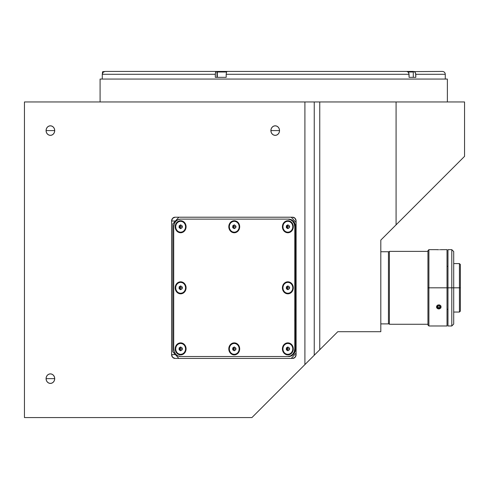 <?xml version="1.0" encoding="UTF-8"?>
<svg xmlns="http://www.w3.org/2000/svg" width="489" height="489" viewBox="0 0 489 489"><rect width="100%" height="100%" fill="white"/><g stroke="black" fill="none" stroke-linecap="round" stroke-linejoin="round"><path stroke-width="0.73" d="M437.19 249.653L437.948 249.653M437.172 249.653L438.071 249.72M46.07 130.581A4.768 4.322 90 0 1 50.391 125.814A4.768 4.322 90 0 1 54.713 130.581L46.07 130.581L54.713 130.581A4.768 4.322 90 0 1 50.391 135.355A4.768 4.322 90 0 1 46.07 130.581L46.394 128.754L47.335 127.207L48.735 126.174L50.391 125.814L52.048 126.174L53.448 127.207L54.383 128.754L54.713 130.581L54.383 132.409L53.448 133.955L52.048 134.988L50.391 135.355L48.735 134.988L47.335 133.955L46.394 132.409L46.07 130.581M46.07 378.645A4.768 4.322 90 0 1 50.391 373.877A4.768 4.322 90 0 1 54.713 378.645L46.07 378.645L54.713 378.645A4.768 4.322 90 0 1 50.391 383.413A4.768 4.322 90 0 1 46.07 378.645L46.394 376.817L47.335 375.271L48.735 374.238L50.391 373.877L52.048 374.238L53.448 375.271L54.383 376.817L54.713 378.645L54.383 380.473L53.448 382.019L52.048 383.052L50.391 383.413L48.735 383.052L47.335 382.019L46.394 380.473L46.07 378.645M270.888 130.581A4.768 4.322 90 0 1 275.215 125.814A4.768 4.322 90 0 1 279.537 130.581L270.888 130.581L279.537 130.581A4.768 4.322 90 0 1 275.215 135.355A4.768 4.322 90 0 1 270.888 130.581L271.218 128.754L272.153 127.207L273.559 126.174L275.215 125.814L276.866 126.174L278.272 127.207L279.207 128.754L279.537 130.581L279.207 132.409L278.272 133.955L276.866 134.988L275.215 135.355L273.559 134.988L272.153 133.955L271.218 132.409L270.888 130.581M100.086 79.059L100.086 101.957L100.086 79.059L447.374 79.059L100.086 79.059M447.374 101.957L447.374 79.059L447.374 101.957M251.921 417.569L24.45 417.569L24.45 101.957L24.45 417.569L251.921 417.569L304.904 364.586L304.904 101.957L24.45 101.957L304.904 101.957L304.904 364.586L314.244 355.252L314.244 101.957L304.904 101.957L319.751 101.957L319.751 349.739L314.244 355.252L314.244 101.957L396.078 101.957L396.078 224.842L464.55 156.364L380.809 240.105L396.078 224.842L396.078 101.957L464.55 101.957L464.55 156.364L464.55 101.957L319.751 101.957L319.751 349.739L337.789 331.701L380.809 331.701L380.809 240.105L380.809 331.701L337.789 331.701L251.921 417.569M171.584 221.028L175.386 221.028L171.584 221.028A3.814 3.46 90 0 1 175.044 217.214L292.642 217.214A3.814 3.46 90 0 1 296.102 221.028L296.102 354.604A3.814 3.46 90 0 1 292.642 358.419L175.044 358.419A3.814 3.46 90 0 1 171.584 354.604L171.584 221.028L172.599 218.332L175.044 217.214L292.642 217.214L295.087 218.332L296.102 221.028L296.102 354.604L295.087 357.3L292.642 358.419L175.044 358.419L172.599 357.3L171.584 354.604L175.386 354.604L171.584 354.604L171.584 221.028M295.582 309.146L294.775 309.953M102.189 79.059L102.28 77.341L102.189 79.059M445.277 74.291L445.277 79.059L445.277 74.291L415.803 74.291L445.277 74.291C445.106 72.555 444.153 71.602 442.417 71.431L411.402 71.62L442.417 71.431M216.193 71.431L105.147 71.431L103.124 72.268L102.335 73.729L102.28 74.291L215.307 74.291L215.57 72.268L216.193 71.431L105.147 71.431L103.124 72.268L102.28 74.291L215.307 74.291L215.307 77.341L226.193 77.341L215.307 77.341L215.374 73.191L216.193 71.431L216.988 71.431L216.193 71.431L216.988 71.431L216.988 77.341L216.988 71.431L413.486 71.431L415.124 72.268L415.803 74.291L415.803 77.341L409.073 77.341L415.803 77.341L415.626 73.191L414.776 71.914L413.486 71.431M102.28 74.291L102.28 77.341L102.28 74.291M102.335 73.735L102.501 73.197M104.053 71.645L104.591 71.486M216.988 71.431L217.935 71.431M227.079 71.431L226.456 72.268L226.193 74.291L409.073 74.291L408.394 72.268L406.756 71.431L227.079 71.431L226.456 72.268L226.193 74.291L409.073 74.291L409.073 77.341L408.896 73.191L408.04 71.907L406.756 71.431L411.402 71.431M226.193 74.291L226.193 77.341L226.193 74.291M282.41 287.813L282.887 287.813L282.41 287.813A6.009 5.446 90 0 1 287.856 281.805A6.009 5.446 90 0 1 293.302 287.813A6.009 5.446 90 0 1 287.856 293.828A6.009 5.446 90 0 1 282.41 287.813L282.825 285.515L284.005 283.565L285.772 282.263L287.856 281.805L289.94 282.263L291.707 283.565L292.887 285.515L293.302 287.813L292.825 287.813L293.302 287.813L293.198 288.987L291.707 292.067L289.94 293.369L287.856 293.828L285.772 293.369L284.005 292.067L282.825 290.118L282.41 287.813M175.184 287.813L175.661 287.813L175.184 287.813A6.009 5.446 90 0 1 180.63 281.805A6.009 5.446 90 0 1 186.083 287.813A6.009 5.446 90 0 1 180.63 293.828A6.009 5.446 90 0 1 175.184 287.813L175.6 285.515L176.78 283.565L178.546 282.263L180.63 281.805L182.715 282.263L184.487 283.565L185.667 285.515L186.083 287.813L185.606 287.813L186.083 287.813L185.979 288.987L184.487 292.067L182.715 293.369L180.63 293.828L178.546 293.369L176.78 292.067L175.6 290.118L175.184 287.813M175.184 348.877L175.661 348.877L175.184 348.877A6.009 5.446 90 0 1 180.63 342.868A6.009 5.446 90 0 1 186.083 348.877A6.009 5.446 90 0 1 180.63 354.886A6.009 5.446 90 0 1 175.184 348.877L175.6 346.579L176.78 344.629L178.546 343.327L180.63 342.868L182.715 343.327L184.487 344.629L185.667 346.579L186.083 348.877L185.606 348.877L186.083 348.877L185.979 350.051L184.487 353.125L182.715 354.433L180.63 354.886L178.546 354.433L176.78 353.125L175.6 351.175L175.184 348.877M228.797 348.877L229.274 348.877L228.797 348.877A6.009 5.446 90 0 1 234.243 342.868A6.009 5.446 90 0 1 239.689 348.877A6.009 5.446 90 0 1 234.243 354.886A6.009 5.446 90 0 1 228.797 348.877L229.213 346.579L230.392 344.629L232.159 343.327L234.243 342.868L236.328 343.327L238.094 344.629L239.28 346.579L239.689 348.877L239.219 348.877L239.689 348.877L239.586 350.051L238.094 353.125L236.328 354.433L234.243 354.886L232.159 354.433L230.392 353.125L229.213 351.175L228.797 348.877M282.41 348.877L282.887 348.877L282.41 348.877A6.009 5.446 90 0 1 287.856 342.868A6.009 5.446 90 0 1 293.302 348.877A6.009 5.446 90 0 1 287.856 354.886A6.009 5.446 90 0 1 282.41 348.877L282.825 346.579L284.005 344.629L285.772 343.327L287.856 342.868L289.94 343.327L291.707 344.629L292.887 346.579L293.302 348.877L292.825 348.877L293.302 348.877L293.198 350.051L291.707 353.125L289.94 354.433L287.856 354.886L285.772 354.433L284.005 353.125L282.825 351.175L282.41 348.877M282.41 226.755L282.887 226.755L282.41 226.755A6.009 5.446 90 0 1 287.856 220.741A6.009 5.446 90 0 1 293.302 226.755A6.009 5.446 90 0 1 287.856 232.764A6.009 5.446 90 0 1 282.41 226.755L282.825 224.451L284.005 222.501L285.772 221.199L287.856 220.741L289.94 221.199L291.707 222.501L292.887 224.451L293.302 226.755L292.825 226.755L293.302 226.755L293.198 227.929L291.707 231.004L289.94 232.306L287.856 232.764L285.772 232.306L284.005 231.004L282.825 229.054L282.41 226.755M228.797 226.755L229.274 226.755L228.797 226.755A6.009 5.446 90 0 1 234.243 220.741A6.009 5.446 90 0 1 239.689 226.755A6.009 5.446 90 0 1 234.243 232.764A6.009 5.446 90 0 1 228.797 226.755L229.213 224.451L230.392 222.501L232.159 221.199L234.243 220.741L236.328 221.199L238.094 222.501L239.28 224.451L239.689 226.755L239.219 226.755L239.689 226.755L239.586 227.929L238.094 231.004L236.328 232.306L234.243 232.764L232.159 232.306L230.392 231.004L229.213 229.054L228.797 226.755M175.184 226.755L175.661 226.755L175.184 226.755A6.009 5.446 90 0 1 180.63 220.741A6.009 5.446 90 0 1 186.083 226.755A6.009 5.446 90 0 1 180.63 232.764A6.009 5.446 90 0 1 175.184 226.755L175.6 224.451L176.78 222.501L178.546 221.199L180.63 220.741L182.715 221.199L184.487 222.501L185.667 224.451L186.083 226.755L185.606 226.755L186.083 226.755L185.979 227.929L184.487 231.004L182.715 232.306L180.63 232.764L178.546 232.306L176.78 231.004L175.6 229.054L175.184 226.755M172.794 351.738L178.846 358.419L172.794 351.738L172.794 223.889L178.846 217.214L172.794 223.889M296.102 222.556L291.255 217.214L296.102 222.556M291.255 358.419L296.102 353.076L291.255 358.419M181.437 219.121L288.663 219.121L291.31 219.702L293.553 221.358L295.05 223.834L295.582 226.755A7.635 6.919 -90 0 0 288.663 219.121M173.717 226.755A7.635 6.919 90 0 1 180.63 219.121L287.856 219.121A7.635 6.919 90 0 1 294.775 226.755L295.582 226.755L295.582 348.877L294.775 348.877A7.635 6.919 90 0 1 287.856 356.512L288.663 356.512A7.635 6.919 -90 0 0 295.582 348.877L295.05 351.799L293.553 354.274L291.31 355.931L288.663 356.512L180.63 356.512A7.635 6.919 90 0 1 173.717 348.877L174.243 351.799L175.74 354.274L177.984 355.931L180.63 356.512L287.856 356.512L290.503 355.931L292.746 354.274L294.25 351.799L294.775 348.877L294.775 226.755L294.25 223.834L292.746 221.358L290.503 219.702L287.856 219.121L180.63 219.121L177.984 219.702L175.74 221.358L174.243 223.834L173.717 226.755L173.717 348.877L173.717 226.755M181.437 356.512L288.663 356.512M294.775 320.747L295.582 319.94M286.358 347.923L286.762 347.923L286.762 349.831L286.358 349.831L286.358 347.923L287.856 346.97L289.354 347.923L289.354 349.831L287.856 350.784L286.358 349.831L286.358 347.923M282.887 348.877L283.259 350.974L284.341 352.758L285.955 353.944L287.856 354.366L289.757 353.944L291.371 352.758L292.446 350.974L292.825 348.877L292.446 346.78L291.371 344.996L289.757 343.81L287.856 343.394L285.955 343.81L284.341 344.996L283.259 346.78L282.887 348.877M287.856 350.784L286.358 349.831L288.058 350.656M288.259 350.527L286.762 348.877L289.757 348.877L286.762 348.877L288.259 347.227M239.219 348.877A5.489 4.969 90 0 1 234.243 354.366A5.489 4.969 90 0 1 229.274 348.877A5.489 4.969 90 0 1 234.243 343.394A5.489 4.969 90 0 1 239.219 348.877L238.84 346.78L237.758 344.996L236.144 343.81L234.243 343.394L232.342 343.81L230.729 344.996L229.653 346.78L229.274 348.877L229.653 350.974L230.729 352.758L232.342 353.944L234.243 354.366L236.144 353.944L237.758 352.758L238.84 350.974L239.219 348.877M235.741 349.831L234.243 350.784L232.746 349.831L232.746 347.923L234.243 346.97L235.741 347.923L235.741 349.831L234.243 350.784M234.445 347.098L232.746 347.923L234.243 346.97L235.741 347.923M234.647 350.527L233.149 348.877L236.144 348.877L233.149 348.877L234.647 347.227M181.034 350.527L179.536 348.877L182.531 348.877L179.536 348.877L181.034 347.227M185.606 348.877A5.489 4.969 90 0 1 180.63 354.366A5.489 4.969 90 0 1 175.661 348.877A5.489 4.969 90 0 1 180.63 343.394A5.489 4.969 90 0 1 185.606 348.877L185.227 346.78L184.151 344.996L182.538 343.81L180.63 343.394L178.729 343.81L177.116 344.996L176.04 346.78L175.661 348.877L176.04 350.974L177.116 352.758L178.729 353.944L180.63 354.366L182.538 353.944L184.151 352.758L185.227 350.974L185.606 348.877M179.133 349.831L179.133 347.923L180.63 346.97L182.128 347.923L182.128 349.831L180.63 350.784L179.133 349.831M180.832 347.098L179.133 347.923L180.63 346.97M185.606 287.813A5.489 4.969 90 0 1 180.63 293.302A5.489 4.969 90 0 1 175.661 287.813A5.489 4.969 90 0 1 180.63 282.33A5.489 4.969 90 0 1 185.606 287.813L185.227 285.717L184.151 283.938L182.538 282.746L180.63 282.33L178.729 282.746L177.116 283.938L176.04 285.717L175.661 287.813L176.04 289.916L177.116 291.695L178.729 292.887L180.63 293.302L182.538 292.887L184.151 291.695L185.227 289.916L185.606 287.813M180.63 289.726L179.133 288.767L179.133 286.86L179.536 286.86L179.536 288.767L179.133 288.767L179.133 286.86L180.63 285.906L182.128 286.86L182.128 288.767L180.63 289.726L179.133 288.767L180.832 289.598M180.832 286.034L179.133 286.86L180.63 285.906M181.034 289.47L179.536 287.813L182.531 287.813L179.536 287.813L181.034 286.163M185.606 226.755A5.489 4.969 90 0 1 180.63 232.238A5.489 4.969 90 0 1 175.661 226.755A5.489 4.969 90 0 1 180.63 221.266A5.489 4.969 90 0 1 185.606 226.755L185.227 224.653L184.151 222.874L182.538 221.688L180.63 221.266L178.729 221.688L177.116 222.874L176.04 224.653L175.661 226.755L176.04 228.852L177.116 230.631L178.729 231.823L180.63 232.238L182.538 231.823L184.151 230.631L185.227 228.852L185.606 226.755M182.128 225.802L182.128 227.709L180.63 228.663L179.133 227.709L179.133 225.802L180.63 224.848L182.128 225.802L182.128 227.709M180.63 228.663L179.133 227.709L180.832 228.534M181.034 228.406L179.536 226.755L182.531 226.755L179.536 226.755L181.034 225.099M239.219 226.755A5.489 4.969 90 0 1 234.243 232.238A5.489 4.969 90 0 1 229.274 226.755A5.489 4.969 90 0 1 234.243 221.266A5.489 4.969 90 0 1 239.219 226.755L238.84 224.653L237.758 222.874L236.144 221.688L234.243 221.266L232.342 221.688L230.729 222.874L229.653 224.653L229.274 226.755L229.653 228.852L230.729 230.631L232.342 231.823L234.243 232.238L236.144 231.823L237.758 230.631L238.84 228.852L239.219 226.755M235.741 227.709L234.243 228.663L232.746 227.709L232.746 225.802L234.243 224.848L235.741 225.802L235.741 227.709L234.243 228.663L232.746 227.709L234.445 228.534M234.445 224.977L232.746 225.802L234.243 224.848M234.647 228.406L233.149 226.755L236.144 226.755L233.149 226.755L234.647 225.099M292.825 226.755A5.489 4.969 90 0 1 287.856 232.238A5.489 4.969 90 0 1 282.887 226.755A5.489 4.969 90 0 1 287.856 221.266A5.489 4.969 90 0 1 292.825 226.755L292.446 224.653L291.371 222.874L289.757 221.688L287.856 221.266L285.955 221.688L284.341 222.874L283.259 224.653L282.887 226.755L283.259 228.852L284.341 230.631L285.955 231.823L287.856 232.238L289.757 231.823L291.371 230.631L292.446 228.852L292.825 226.755M287.856 228.663L286.358 227.709L286.358 225.802L286.762 225.802L286.762 227.709L286.358 227.709L286.358 225.802L287.856 224.848L289.354 225.802L289.354 227.709L287.856 228.663L286.358 227.709L288.058 228.534M288.058 224.977L286.358 225.802L287.856 224.848M288.259 228.406L286.762 226.755L289.757 226.755L286.762 226.755L288.259 225.099M292.825 287.813A5.489 4.969 90 0 1 287.856 293.302A5.489 4.969 90 0 1 282.887 287.813A5.489 4.969 90 0 1 287.856 282.33A5.489 4.969 90 0 1 292.825 287.813L292.446 285.717L291.371 283.938L289.757 282.746L287.856 282.33L285.955 282.746L284.341 283.938L283.259 285.717L282.887 287.813L283.259 289.916L284.341 291.695L285.955 292.887L287.856 293.302L289.757 292.887L291.371 291.695L292.446 289.916L292.825 287.813M287.856 285.906L289.354 286.86L289.354 288.767L287.856 289.726L286.358 288.767L286.358 286.86L287.856 285.906L289.354 286.86L289.354 288.767L287.856 289.726M288.259 289.47L286.762 287.813L289.757 287.813L286.762 287.813L288.259 286.163M412.905 71.62L407.655 71.62L412.887 71.62L413.284 71.999L408.144 71.999L413.284 71.999L413.284 77.341M217.33 71.999L217.33 77.341L217.33 71.999L226.548 71.999L217.33 71.999A0.379 0.373 -90 0 1 217.703 71.62A0.379 0.373 90 0 0 217.33 71.999L217.568 71.62L226.994 71.62M226.762 71.62L217.703 71.62M102.501 71.999L103.43 71.999L102.476 71.999L102.476 73.264M104.12 71.62L102.886 71.62M102.916 71.62L104.145 71.62M436.481 249.653L428.896 249.653L427.942 250.606L427.942 287.813L428.896 287.813L428.896 249.653L428.896 287.813L447.025 287.813L447.025 249.653L440.803 249.677M440.143 249.702L440.503 249.69M438.822 249.726L439.281 249.726M436.616 249.665L437.906 249.714M447.025 325.98L447.025 287.813L428.896 287.813L428.896 325.98L447.025 325.98L447.025 250.386M439.287 308.889L437.496 308.59L436.616 307.685L436.616 306.102L437.906 304.959L439.733 304.959L441.023 306.102L440.803 308.033L439.287 308.889M438.352 308.889L438.816 308.926M427.942 325.026L428.896 325.98L428.896 287.813L427.942 287.813L427.942 325.026L427.942 250.606M459.428 287.813L460.381 287.813L460.381 264.537L460.381 287.813L459.428 287.813L459.428 263.583L459.428 287.813L453.706 287.813L459.428 287.813L459.428 312.049L459.428 287.813M453.706 251.56L453.706 287.813L453.706 251.56L451.793 249.653L451.793 287.813L451.793 249.653L447.979 249.653L447.979 287.813L447.025 287.813L447.979 287.813L447.979 325.98L451.793 325.98L451.793 287.813L447.979 287.813L451.793 287.813L451.793 325.98L453.706 324.073L453.706 287.813L451.793 287.813L453.706 287.813L453.706 324.073M460.381 311.096L460.381 287.813L460.381 311.096L459.428 312.049L453.706 312.049M447.979 250.386L447.979 325.98M380.809 251.749L388.443 251.749L380.809 251.749M388.443 323.883L380.809 323.883L388.443 323.883L388.443 251.749L389.397 251.749L388.443 251.749L388.443 323.883L389.397 323.883L388.443 323.883M389.397 324.262L427.942 324.262L389.397 324.262L389.397 251.37L427.942 251.37L389.397 251.37M438.071 308.803L438.071 308.803A2.329 2.017 0 0 0 439.568 308.803M437.172 306.976L438.071 308.174L438.071 307.031L437.545 306.334L438.071 307.031L439.721 306.951L439.721 308.094L440.467 306.817L439.721 308.094L438.071 308.174L437.172 306.976L437.918 305.698L439.568 305.619L440.467 306.817L439.568 305.619L437.918 305.698M440.094 306.322L439.721 306.951L440.094 306.322M436.873 307.997L438.34 308.871L439.69 308.767L440.962 307.685L440.98 306.145L439.733 305.044L437.948 305.026L436.677 306.108L436.873 307.997M439.733 308.748L437.948 308.767M217.183 71.999L217.183 77.341M102.476 71.999L102.855 71.62M453.706 263.583L459.428 263.583L460.381 264.537M447.979 309.28L447.025 309.28M447.979 266.346L447.025 266.346"/></g></svg>
